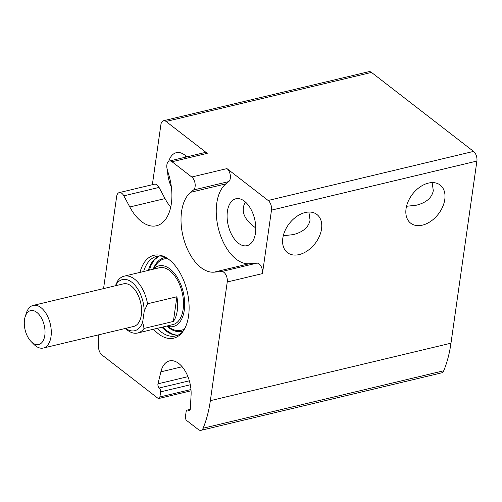 <?xml version="1.0" encoding="UTF-8"?>
<svg xmlns="http://www.w3.org/2000/svg" width="502" height="502" viewBox="0 0 502 502"><rect width="100%" height="100%" fill="white"/><g stroke="black" fill="none" stroke-linecap="round" stroke-linejoin="round"><path stroke-width="0.75" d="M432.134 182.609L433.301 190.609C431.965 197.738 426.399 202.588 416.61 205.161L406.526 206.291M308.887 212.045L310.054 220.045C308.717 227.174 303.152 232.031 293.363 234.603L283.279 235.733M185.056 157.283L185.847 155.921M167.561 170.624A24.102 13.585 -103.4 0 0 171.37 187.058M186.832 156.856A24.102 13.585 -103.4 0 0 176.302 152.696A24.102 13.585 -103.4 0 0 168.747 161.299M255.788 227.933L252.87 225.881C243.37 217.956 240.878 209.993 245.39 201.999M227.406 211.361A24.102 13.585 -103.4 0 0 238.45 243.238A24.102 13.585 -103.4 0 0 247.04 245.666A24.102 13.585 -103.4 0 0 254.652 219.067A24.102 13.585 -103.4 0 0 235.84 198.779A24.102 13.585 -103.4 0 0 227.406 211.361M190.051 409.946L188.206 410.385A2.924 1.644 -103.4 0 0 187.158 410.084A2.924 1.644 -103.4 0 0 186.135 411.609L185.414 416.704A2.924 1.644 -103.4 0 0 186.75 420.569L198.403 429.587A7.304 4.116 -103.4 0 0 201.007 430.327L441.628 372.854A7.304 4.116 -103.4 0 0 443.73 370.765A116.866 65.856 -103.4 0 0 450.978 343.192L476.9 161.067L271.488 210.131A7.304 4.116 -103.4 0 0 268.143 200.474L226.973 168.603L191.758 177.018L172.035 161.751A7.304 4.116 -103.4 0 0 169.431 161.017A7.304 4.116 -103.4 0 0 167.292 169.689L168.967 175.436A42.363 23.876 -103.4 0 1 156.53 225.756A42.363 23.876 -103.4 0 1 129.805 206.987L123.837 195.843A7.304 4.116 -103.4 0 0 119.231 192.605A7.304 4.116 -103.4 0 0 116.671 196.42L103.556 288.594M476.9 161.067A7.304 4.116 -103.4 0 0 473.555 151.409L371.486 72.413A7.304 4.116 -103.4 0 0 368.882 71.673L163.476 120.737A7.304 4.116 -103.4 0 0 160.916 124.552L152.357 184.692M371.486 72.413L166.08 121.471L207.251 153.342A7.304 4.116 -103.4 0 0 204.647 152.602L169.431 161.017M166.08 121.471A7.304 4.116 -103.4 0 0 163.476 120.737M140.002 272.385A42.588 24.002 76.6 0 1 163.872 256.472A42.588 24.002 76.6 0 1 188.57 315.934A42.588 24.002 76.6 0 1 182.063 332.625A42.588 24.002 76.6 0 1 153.574 329.218M98.279 334.916A116.866 65.856 -103.4 0 0 98.524 347.29A7.304 4.116 -103.4 0 0 101.95 354.933L157.829 398.186A2.924 1.644 -103.4 0 0 158.87 398.481A2.924 1.644 -103.4 0 0 159.893 396.957L160.621 391.861A2.924 1.644 -103.4 0 0 159.278 387.996A2.924 1.644 -103.4 0 1 157.986 383.823L160.866 371.844A26.142 14.734 -103.4 0 1 169.5 360.9A26.142 14.734 -103.4 0 1 191.074 395.225L190.308 408.841A2.924 1.644 -103.4 0 1 189.254 410.686A2.924 1.644 -103.4 0 1 188.206 410.385M201.007 430.327A7.304 4.116 -103.4 0 0 203.109 428.237A116.866 65.856 -103.4 0 0 210.357 400.665L227.243 281.998A7.304 4.116 -103.4 0 0 221.652 271.544L214.009 272.166A42.363 23.876 -103.4 0 1 183.952 239.749A42.363 23.876 -103.4 0 1 190.71 192.266L193.527 190.001A7.304 4.116 -103.4 0 0 195.09 183.676A7.304 4.116 -103.4 0 0 191.758 177.018M444.785 199.495A24.102 16.309 -52.3 0 1 430.885 221.219A24.102 16.309 -52.3 0 1 410.667 223.183A24.102 16.309 -52.3 0 1 412.518 194.136A24.102 16.309 -52.3 0 1 440.172 185.062A24.102 16.309 -52.3 0 1 444.785 199.495M321.537 228.931A24.102 16.309 -52.3 0 1 307.638 250.655A24.102 16.309 -52.3 0 1 287.42 252.619A24.102 16.309 -52.3 0 1 289.271 223.578A24.102 16.309 -52.3 0 1 316.925 214.498A24.102 16.309 -52.3 0 1 321.537 228.931M271.488 210.131L262.458 273.59A7.304 4.116 -103.4 0 0 256.867 263.136L221.652 271.544M226.973 168.603A7.304 4.116 -103.4 0 1 230.305 175.267A7.304 4.116 -103.4 0 1 228.743 181.586L225.925 183.857A42.363 23.876 -103.4 0 0 219.167 231.334A42.363 23.876 -103.4 0 0 249.224 263.751L256.867 263.136M170.711 207.207A42.363 23.876 -103.4 0 1 165.02 198.579L159.052 187.428A7.304 4.116 -103.4 0 0 154.44 184.196L119.231 192.605M182.86 331.584A40.9 23.048 76.6 0 1 175.618 335.963A40.9 23.048 76.6 0 1 157.214 328.346M143.641 271.513A40.9 23.048 76.6 0 1 156.618 256.397A40.9 23.048 76.6 0 1 165.051 257.037M153.348 269.191A31.187 17.576 76.6 0 1 175.204 274.387A31.187 17.576 76.6 0 1 184.278 310.236A31.187 17.576 76.6 0 1 166.921 326.03M115.378 285.77L117.775 280.743A29.216 16.466 76.6 0 1 124.12 276.175L159.329 267.767A29.216 16.466 76.6 0 1 177.187 279.67A29.216 16.466 76.6 0 1 183.13 309.345A29.216 16.466 76.6 0 1 172.908 324.599L137.692 333.008A29.216 16.466 76.6 0 1 125.406 328.433M115.498 285.745A26.292 14.815 76.6 0 1 132.867 283.103A26.292 14.815 76.6 0 1 144.206 311.309L142.681 322.039A26.292 14.815 76.6 0 1 125.682 328.371M25.175 316.737L26.336 313.097A21.912 12.349 76.6 0 1 33.163 305.411L123.467 283.843A21.912 12.349 76.6 0 1 136.864 292.766A21.912 12.349 76.6 0 1 141.319 315.03A21.912 12.349 76.6 0 1 133.651 326.463L43.341 348.037A21.912 12.349 76.6 0 1 33.785 344.265L31.099 341.536A17.432 9.827 76.6 0 1 25.175 316.737A17.432 9.827 76.6 0 1 37.87 313.286A17.432 9.827 76.6 0 1 44.81 335.436A17.432 9.827 76.6 0 1 31.099 341.536M124.12 276.175A29.216 16.466 76.6 0 1 147.544 303.779L144.206 311.309M142.681 322.039L144.036 328.446A29.216 16.466 76.6 0 1 137.692 333.008M144.036 328.446L173.378 321.437A29.216 16.466 -103.4 0 0 177.262 310.751A29.216 16.466 -103.4 0 0 176.892 296.77L147.544 303.779M33.163 305.411A21.912 12.349 76.6 0 1 46.554 314.334A21.912 12.349 76.6 0 1 51.009 336.597A21.912 12.349 76.6 0 1 43.341 348.037M173.378 321.437L176.892 296.77M473.555 151.409L268.143 200.474M207.251 153.342L172.035 161.751M262.458 273.59L227.243 281.998M450.978 343.192L210.357 400.665M190.98 389.533L159.893 396.957M190.308 384.77L160.621 391.861M189.348 380.811L159.278 387.996M187.93 376.669L157.986 383.823M182.151 366.761L160.866 371.844M443.73 370.765L203.109 428.237M249.224 263.751L214.009 272.166M225.925 183.857L190.71 192.266M228.743 181.586L193.527 190.001M159.052 187.428L123.837 195.843M165.02 198.579L129.805 206.987M177.915 335.185A40.9 23.048 76.6 0 1 161.914 327.222M148.335 270.39A40.9 23.048 76.6 0 1 159.015 256.058M183.312 330.937A37.882 21.348 76.6 0 1 166.921 326.244M153.248 269.003A37.882 21.348 76.6 0 1 165.748 257.407M184.541 328.904A36.671 20.664 76.6 0 1 170.95 328.496L166.651 326.093M153.079 269.26L155.827 265.175A36.671 20.664 76.6 0 1 167.762 258.668M191.067 390.794L158.87 398.481M190.245 409.35L187.158 410.084M178.009 335.148L175.725 334.991L172.023 333.886L166.959 330.793L162.912 326.984M149.332 270.151L151.227 264.912L154.378 259.841L159.115 256.051"/></g></svg>
